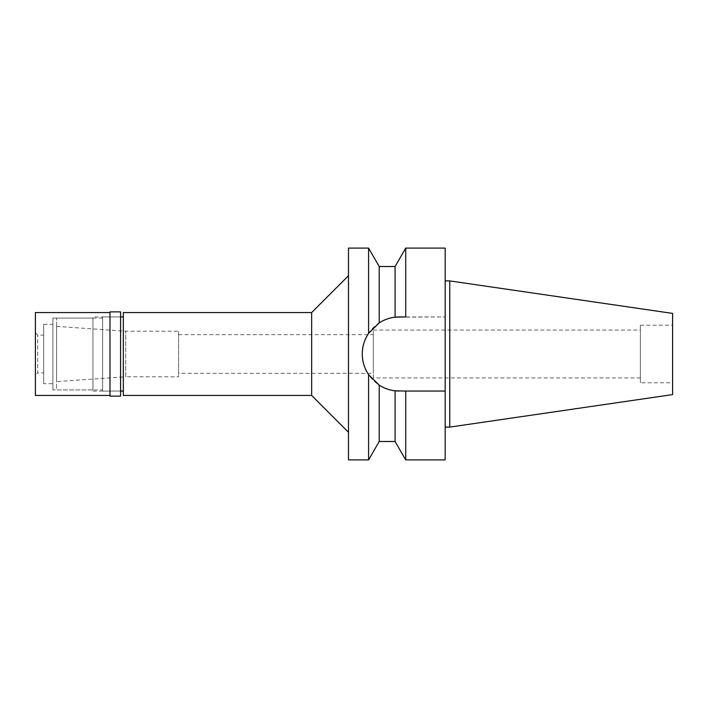 <?xml version="1.0" encoding="UTF-8"?>
<svg xmlns="http://www.w3.org/2000/svg" width="708" height="708" viewBox="0 0 708 708"><rect width="100%" height="100%" fill="white"/><g stroke="black" fill="none" stroke-linecap="round" stroke-linejoin="round"><path stroke-width="0.53" stroke-dasharray="3.54 2.66" d="M672.6 313.405L672.6 394.595M672.6 382.771L672.6 325.229L672.6 382.771L640.368 382.771L640.368 325.229L640.368 382.771M449.766 280.908L449.766 427.092M445.164 280.908L445.164 427.092L445.164 280.908M445.164 248.101L445.164 459.899M395.082 266.518L395.082 317.184L445.164 316.936L399.347 316.936A37.064 37.064 0 0 0 362.284 354A37.064 37.064 0 0 0 399.347 391.064L445.164 391.064L399.347 391.064A37.064 37.064 0 0 1 399.002 391.064M405.719 316.936L405.719 248.101M395.241 390.834A37.064 37.064 0 0 1 395.082 390.816L395.082 441.482M405.719 459.899L405.719 391.064L395.082 390.816C389.666 390.25 384.373 388.356 379.214 385.117A37.064 37.064 0 0 1 368.585 374.665C360.16 360.779 360.16 347 368.585 333.335A37.064 37.064 0 0 1 379.214 322.883C384.373 319.644 389.666 317.742 395.082 317.184M445.164 391.064L405.719 391.064M368.585 248.101L368.585 333.335L379.214 322.883L379.214 266.518M379.214 441.482L379.214 385.117L368.585 374.665L368.585 459.899M348.478 459.899L348.478 248.101M348.478 432.278L348.478 275.722L348.478 432.278M311.644 312.555L311.644 395.445M123.334 395.445L123.334 312.555M123.334 391.073L123.334 316.927L123.334 391.073M102.616 391.073L102.616 316.927L102.616 391.073L120.572 391.073L120.572 316.936L102.616 316.927M102.616 389.922L102.616 318.078L102.616 389.922L56.578 389.922L56.578 318.078L56.578 389.922M102.616 318.078L56.578 318.078M56.578 381.621L56.578 326.379L56.578 381.621L125.714 376.789L125.714 331.211L125.714 376.789L178.584 376.789L178.584 331.211L178.584 376.789M56.578 326.379L125.714 331.211L178.584 331.211M178.584 373.337L178.584 334.663L178.584 373.337L373.337 373.337L373.337 334.663L373.337 373.337M178.584 334.663L373.337 334.663M373.337 377.939L373.337 330.061L373.337 377.939L640.368 377.939L640.368 330.061L640.368 377.939M373.337 330.061L640.368 330.061M640.368 325.229L672.6 325.229M92.952 391.064L120.572 391.064L120.572 316.936L92.952 316.936L92.952 391.064L92.952 316.936M120.572 311.874L120.572 396.126M109.988 396.126L109.988 311.874M109.988 395.436L109.988 312.564L109.988 395.436M35.4 395.436L35.4 312.564M35.4 375.178L35.4 332.822L35.4 375.178L37.701 372.877L37.701 335.123L37.701 372.877L43.684 372.877L43.684 335.123L43.684 372.877M35.4 332.822L37.701 335.123L43.684 335.123M43.684 383.692L43.684 324.308L43.684 383.692L52.896 383.692L52.896 324.308L52.896 383.692M43.684 324.308L52.896 324.308M52.896 389.913L52.896 318.087L52.896 389.913L92.952 389.913L92.952 318.087L92.952 389.913M52.896 318.087L92.952 318.087"/><path stroke-width="1.06" d="M449.766 280.908L449.766 427.092L672.6 394.595L672.6 313.405L449.766 280.908L445.164 280.908M449.766 427.092L445.164 427.092M405.719 459.899L395.082 441.482L395.082 390.816L405.719 391.064L405.719 459.899L445.164 459.899L445.164 248.101L405.719 248.101L405.719 316.936L395.082 317.184L395.082 266.518L405.719 248.101M395.082 266.518L379.214 266.518L379.214 322.883A37.064 37.064 0 0 1 399.347 316.936L405.719 316.936M399.002 391.064A37.064 37.064 0 0 1 395.241 390.834M395.082 390.816A37.064 37.064 0 0 1 379.214 385.117C384.373 388.356 389.666 390.258 395.082 390.816M395.082 317.184C389.666 317.75 384.373 319.644 379.214 322.883L368.585 333.335C364.328 339.911 362.231 346.796 362.284 354C362.231 361.204 364.328 368.098 368.585 374.665A37.064 37.064 0 0 1 368.585 333.335L368.585 248.101L348.478 248.101L348.478 459.899L368.585 459.899L368.585 374.665L379.214 385.117L379.214 441.482L368.585 459.899M405.719 391.064L445.164 391.064M348.478 275.722L311.644 312.555L123.334 312.555L123.334 395.445L311.644 395.445L311.644 312.555M348.478 432.278L311.644 395.445M123.334 316.927L120.572 316.927M123.334 391.073L120.572 391.073M120.572 396.126L120.572 311.874L109.988 311.874L109.988 396.126L120.572 396.126M109.988 312.564L35.4 312.564L35.4 395.436L109.988 395.436M379.214 266.518L368.585 248.101M395.082 441.482L379.214 441.482"/></g></svg>
